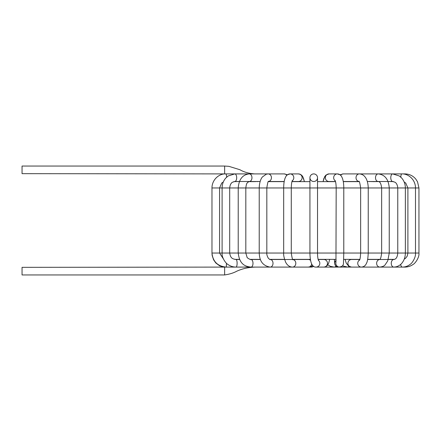 <?xml version="1.0" encoding="UTF-8"?>
<svg xmlns="http://www.w3.org/2000/svg" width="441" height="441" viewBox="0 0 441 441"><rect width="100%" height="100%" fill="white"/><g stroke="black" fill="none" stroke-linecap="round" stroke-linejoin="round"><path stroke-width="0.66" d="M224.634 173.655L224.634 166.053L22.05 166.053L22.05 173.655L228.206 173.908M315.205 181.207A3.798 3.798 0 0 0 313.733 173.908A3.798 3.798 0 0 0 309.935 177.706A3.798 3.798 0 0 1 317.261 176.295A3.798 3.798 0 0 1 317.531 177.706A3.798 3.798 0 0 0 313.733 173.908A3.798 3.798 0 0 0 309.935 177.706A3.798 3.798 0 0 1 317.261 176.295A3.798 3.798 0 0 1 313.733 181.505A3.798 3.798 0 0 1 313.016 173.975A3.798 3.798 0 0 1 317.531 177.706A3.798 3.798 0 0 0 313.733 173.908A3.798 3.798 0 0 0 309.935 177.706A3.798 3.798 0 0 0 313.733 181.505A3.798 3.798 0 0 0 317.531 177.706L317.531 253.04L418.95 253.04C419.507 257.957 414.546 263.894 413.355 264.258C410.825 266.127 407.991 267.07 404.866 267.092L393.852 267.092A3.798 2.596 90 0 0 393.912 267.092M336.075 260.383A3.798 3.798 90 0 0 338.512 267.092L334.124 267.092A3.798 2.773 90 0 1 334.113 267.092L323.793 267.092A3.798 3.699 -90 0 0 327.448 263.867A3.798 3.699 -90 0 0 323.793 259.495L323.87 259.495M224.634 267.345L224.634 274.947L22.05 274.947L22.05 267.345L226.321 267.097C217.678 266.331 212.893 261.645 211.972 253.04L317.531 253.04C317.559 256.48 317.889 259.021 318.523 260.653M393.67 181.631L388.036 181.505M378.587 181.56L372.799 181.631M359.062 181.631L343.28 181.631L359.062 181.631M335.518 181.631L317.531 181.631L335.518 181.631M309.935 181.631L291.948 181.631L309.935 181.631M284.186 181.631L268.404 181.631L284.186 181.631M254.666 181.631L248.68 181.631M239.43 181.505L233.796 181.631M234.744 259.369L239.59 259.369M249.97 259.369L260.388 259.369M269.66 259.369L284.55 259.369M292.791 259.369L310.392 259.369M318.115 259.369L336.108 259.369M343.71 259.369L359.856 259.369M367.673 259.369L379.839 259.369M388.3 259.369L394.568 259.369M211.983 253.652L212.182 255.554L213.593 259.804L215.809 262.985L219.618 265.818L223.317 266.97L225.086 267.092A3.798 1.792 -90 0 1 224.712 267.009M313.601 266.303A3.798 3.699 90 0 1 311.34 267.092L308.386 267.092A3.798 3.352 -90 0 0 308.397 267.092A3.798 3.352 -90 0 0 310.547 266.199A3.798 3.352 -90 0 0 311.682 263.966M333.429 259.369L334.102 259.495A3.798 2.773 90 0 1 334.124 259.495A3.798 2.773 90 0 1 334.427 259.517M335.976 266.127A3.798 2.773 90 0 1 334.124 267.092L330.43 266.353L327.806 264.809M348.963 266.358A3.798 2.007 90 0 1 347.778 267.092A3.798 2.007 90 0 1 347.767 267.092L342.398 265.901M404.59 266.893A3.798 0.86 90 0 0 404.866 267.092M211.972 253.04L211.972 187.96L418.95 187.96L418.95 253.04M404.893 174.272L404.893 173.908C409.309 173.997 412.941 175.722 415.797 179.085L417.517 181.775L418.95 187.96M400.665 264.402A3.798 1.792 90 0 0 400.671 264.435A3.798 1.792 90 0 0 402.368 267.092A3.798 1.792 90 0 0 402.379 267.092A3.798 1.792 90 0 0 402.44 267.092M400.814 177.166A3.798 0.981 -90 0 1 401.79 173.908L404.893 173.908M378.356 181.51L392.683 181.505L395.009 182.232C395.097 182.304 397.352 183.324 397.765 187.96L397.765 253.04C397.324 258.112 395.533 259.242 393.857 259.501A3.798 2.596 90 0 0 393.852 259.495A3.798 2.596 90 0 0 391.476 261.761A3.798 2.596 90 0 0 393.852 267.092L379.866 267.092A3.798 3.225 90 0 0 379.933 267.092M392.683 181.505A3.798 1.902 -90 0 1 391.161 179.983A3.798 1.902 -90 0 1 390.985 176.009A3.798 1.902 -90 0 1 392.683 173.908L401.79 173.908C408.212 173.545 415.488 179.537 415.494 187.96L415.494 253.04C416.001 257.886 411.475 263.801 410.433 264.142C408.063 266.077 405.378 267.059 402.368 267.092M361.736 267.081A3.798 3.225 90 0 0 361.989 267.092A3.798 3.225 90 0 0 362 267.092L361.427 267.092M379.684 259.501A3.798 3.225 90 0 0 378.505 259.854A3.798 3.225 90 0 0 376.713 264.104A3.798 3.225 90 0 0 379.839 267.092A3.798 3.225 90 0 0 379.866 267.092L362 267.092M367.325 181.505L378.196 181.505A3.798 2.685 -90 0 1 377.639 181.422A3.798 2.685 -90 0 1 375.523 177.31A3.798 2.685 -90 0 1 378.196 173.908L392.683 173.908L399.292 175.959L401.58 177.938C404.044 180.705 405.307 184.046 405.362 187.96L405.362 253.04C405.329 256.739 404.287 259.958 402.247 262.704C401.784 263.327 400.075 265.686 396.012 266.855L393.852 267.092L402.379 267.092M359.812 259.495L351.549 259.495A3.798 3.633 90 0 0 347.91 263.31A3.798 3.633 90 0 0 351.549 267.092L339.697 267.092M359.641 259.958A3.798 3.633 90 0 0 361.372 267.092M358.924 181.477A3.798 3.291 -90 0 1 356.03 177.48A3.798 3.291 -90 0 1 359.316 173.908L378.196 173.908C384.872 174.619 388.554 179.305 389.243 187.96L389.243 253.04L387.738 260.89L385.092 264.865C384.194 266.055 382.441 266.799 379.833 267.092M343.263 181.505A3.798 3.291 -90 0 1 343.258 181.505L358.952 181.505M340.684 175.353A3.798 3.291 -90 0 1 343.263 173.908L340.011 174.779L337.326 173.908A3.798 3.671 -90 0 0 335.281 180.854M335.976 262.279A3.798 3.798 90 0 0 340.992 266.844M335.485 181.505L329.019 181.505A3.798 3.671 -90 0 1 325.353 177.706A3.798 3.671 -90 0 1 329.019 173.908L326.015 175.027L324.725 176.565L323.066 181.631L323.87 178.429L326.015 175.027L329.019 173.908L337.326 173.908C339.063 173.914 340.496 174.801 341.626 176.571L342.475 178.418C343.341 181.003 343.776 184.184 343.782 187.96L343.782 253.04L343.456 263.685C343.285 265.686 341.803 266.805 339.008 267.042M315.982 267.092A3.798 3.699 -90 0 0 318.369 260.273M310.58 260.422A3.798 3.352 -90 0 0 308.441 259.495A3.798 3.352 -90 0 0 308.386 259.495L310.414 259.495M312.724 265.532L311.379 266.381L308.397 267.092L292.471 267.092A3.798 3.352 -90 0 0 292.493 267.092A3.798 3.352 -90 0 0 294.621 266.199A3.798 3.352 -90 0 0 295.679 262.241A3.798 3.352 -90 0 0 292.923 259.534M283.684 253.04L283.684 187.96C283.69 184.184 284.125 181.003 284.991 178.418L285.84 176.571C286.97 174.801 288.403 173.914 290.139 173.908A3.798 3.671 90 0 1 292.185 180.854M299.395 174.008L298.447 173.908A3.798 3.671 90 0 1 302.013 178.594A3.798 3.671 90 0 1 298.447 181.505L291.981 181.505M270.19 267.092A3.798 2.773 -90 0 0 270.239 267.092A3.798 2.773 -90 0 0 270.261 267.092A3.798 2.773 -90 0 0 273.012 263.283A3.798 2.773 -90 0 0 270.239 259.495A3.798 2.773 -90 0 0 270.212 259.495C270.311 259.909 269.66 259.462 268.271 258.15C267.092 255.923 266.607 254.22 266.822 253.04L266.822 187.96C267.588 182.883 268.194 180.694 268.635 181.389M286.782 175.353A3.798 3.291 90 0 0 284.202 173.908L268.15 173.908A3.798 3.291 90 0 1 271.435 177.48A3.798 3.291 90 0 1 268.541 181.477M284.208 181.505A3.798 3.291 90 0 1 284.202 181.505L268.514 181.505M235.985 267.092A3.798 1.103 -90 0 0 236.007 267.092L250.99 267.092A3.798 2.007 -90 0 0 250.99 267.092A3.798 2.007 -90 0 0 250.995 267.092A3.798 2.007 -90 0 0 252.996 263.288A3.798 2.007 -90 0 0 250.99 259.495A3.798 2.007 -90 0 0 250.979 259.495L260.118 259.495M292.377 267.092L250.99 267.092C245.086 266.441 239.562 264.418 238.217 253.04L238.223 187.96C238.912 179.305 242.6 174.619 249.27 173.908A3.798 2.685 90 0 1 251.96 177.706A3.798 2.685 90 0 1 249.27 181.505L234.783 181.505A3.798 1.902 90 0 0 236.685 177.706A3.798 1.902 90 0 0 234.783 173.908L225.676 173.908A3.798 0.981 90 0 1 226.652 177.166M226.454 263.255L226.327 267.092L236.007 267.092A3.798 1.103 -90 0 0 236.012 267.092A3.798 1.103 -90 0 0 237.115 263.283A3.798 1.103 -90 0 0 236.007 259.495A3.798 1.103 -90 0 0 236.001 259.495C232.842 258.95 230.566 258.569 229.7 253.04L229.7 187.96C230.114 183.324 232.368 182.304 232.457 182.232L234.783 181.505M224.634 166.053L228.868 166.334L239.887 169.719C244.027 172.122 248.956 173.517 254.666 173.908M254.666 181.505L255.94 181.631M256.116 259.369L255.025 259.495M236.007 259.495L239.65 259.495M287.455 174.779L284.202 173.908L287.455 174.779L290.095 173.908M300.244 174.278L301.148 174.796M301.798 175.347L302.851 176.758M303.375 177.839L304.4 181.631L302.741 176.571L300.597 174.449L298.447 173.908L290.139 173.908M311.318 267.092L313.733 266.392M334.421 259.495L334.058 259.495M376.564 259.495L377.502 259.369M391.459 259.495L392.711 259.369M401.139 267.097L401.453 267.092M372.799 181.505L371.526 181.631M371.35 259.369L372.331 259.495M393.94 259.495L379.866 259.495M404.243 259.115L405.5 258.36L407.23 256.111L407.897 253.04L407.897 187.96L405.72 183.021L404.177 182.017M370.787 181.505L369.586 181.631M368.334 259.369L369.034 259.495M379.695 259.495L367.645 259.495M379.905 259.501L379.629 259.54C380.401 259.611 381.074 257.445 381.647 253.04L381.647 187.96C381.162 184.013 380.148 181.879 378.615 181.565L378.196 181.505M355.501 181.505L354.911 181.631M345.066 259.369L346.202 262.996L348.638 266.144L351.494 267.092M361.328 267.092L351.549 267.092M359.476 260.284C360.021 259.666 360.413 257.257 360.644 253.04L360.644 187.96C359.878 182.883 359.277 180.694 358.831 181.389M361.284 267.092C363.88 266.904 365.633 265.581 366.543 263.117C367.397 261.838 367.965 258.476 368.241 253.04L368.241 187.96C368.064 181.306 365.969 177.949 365.016 176.913C363.66 175.071 361.758 174.068 359.316 173.908L343.263 173.908L340.011 174.779M334.421 259.369L334.62 263.161L335.353 265.421L336.229 266.331L338.275 267.086M335.954 262.483L336.185 187.96C336.053 182.618 335.375 181.196 335.43 181.317L335.121 180.496M329.67 259.369L328.699 263.084L327.183 265.581L325.871 266.579L324.135 267.075M316.125 267.092L323.793 267.092M318.148 259.495L323.793 259.495M316.203 267.092C312.189 267.455 310.1 262.775 309.935 253.04L309.935 177.706M292.896 259.495L308.386 259.495M292.416 259.495L293.033 259.639C292.642 260.366 292.058 258.167 291.281 253.04L291.281 187.96C291.413 182.618 292.091 181.196 292.036 181.317L292.344 180.496M292.493 267.092C289.952 267.02 287.885 265.758 286.286 263.316L285.603 262.119C284.048 257.908 283.409 254.881 283.69 253.04M294.037 259.369L293.403 259.495M270.195 259.495L292.46 259.495M270.267 267.092L269.98 267.092C260.813 265.361 259.534 258.503 259.225 253.04L259.225 187.96C259.402 181.306 261.496 177.949 262.45 176.913L266.336 174.167L268.15 173.908L234.783 173.908L228.173 175.959L225.886 177.938C223.422 180.705 222.159 184.046 222.104 187.96L222.104 253.04C221.558 257.935 226.426 263.861 227.611 264.242C230.114 266.121 232.914 267.07 236.012 267.092M280.812 259.369L279.787 259.495M250.912 259.495L250.99 259.495C251.183 260.207 246.684 257.781 247.065 257.23L245.819 253.04L245.819 187.96C246.513 182.298 247.368 183.186 247.671 182.376L249.27 181.505L260.146 181.505M271.965 181.505L272.56 181.631M223.35 258.834L219.568 253.04L219.568 187.96L221.746 183.021L223.289 182.017M211.972 187.96C211.978 179.537 219.254 173.545 225.676 173.908M256.679 181.505L257.886 181.631M256.894 259.369L255.537 259.495M224.634 274.947C229.403 274.252 233.432 273.012 236.734 271.226C242.467 268.613 248.735 267.235 255.532 267.092"/></g></svg>
